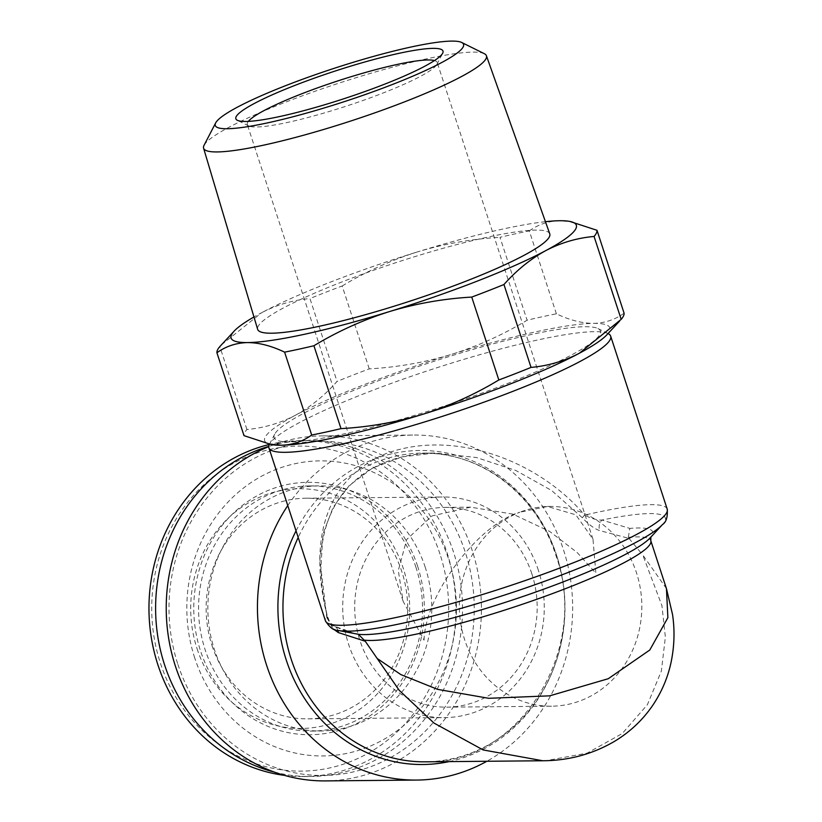 <?xml version="1.0" encoding="UTF-8"?>
<svg xmlns="http://www.w3.org/2000/svg" width="822" height="822" viewBox="0 0 822 822"><rect width="100%" height="100%" fill="white"/><g stroke="black" fill="none" stroke-linecap="round" stroke-linejoin="round"><path stroke-width="0.62" stroke-dasharray="4.11 3.08" d="M425.251 567.303A122.581 111.977 89.5 0 0 318.71 485.853A122.581 111.977 89.5 0 0 214.398 649.544A122.581 111.977 89.5 0 0 320.94 730.994A122.581 111.977 89.5 0 0 425.251 567.303M194.711 657.908A147.549 134.798 -90.5 0 1 276.182 469.413A147.549 134.798 -90.5 0 1 448.524 558.909A147.549 134.798 -90.5 0 1 367.044 747.404A147.549 134.798 -90.5 0 1 194.711 657.908M415.963 567.386A122.581 111.977 89.5 0 0 309.421 485.936A122.581 111.977 89.5 0 0 205.11 649.637A122.581 111.977 89.5 0 0 311.651 731.087A122.581 111.977 89.5 0 0 415.963 567.386M417.617 566.183A126.208 115.296 89.5 0 0 270.202 489.624A126.208 115.296 89.5 0 0 200.506 650.86A126.208 115.296 89.5 0 0 347.922 727.419A126.208 115.296 89.5 0 0 417.617 566.183M284.525 775.382A167.976 153.457 89.5 0 0 303.945 776.554A167.976 153.457 89.5 0 0 446.891 552.23A167.976 153.457 89.5 0 0 300.883 440.613A167.976 153.457 89.5 0 0 269.349 444.486M274.271 772.064A167.976 153.457 89.5 0 0 310.593 776.492A167.976 153.457 89.5 0 0 453.538 552.168A167.976 153.457 89.5 0 0 307.531 440.551A167.976 153.457 89.5 0 0 268.763 446.367M439.986 554.079A162.53 148.484 89.5 0 0 250.155 455.491A162.53 148.484 89.5 0 0 160.403 663.128A162.53 148.484 89.5 0 0 350.244 761.717A162.53 148.484 89.5 0 0 439.986 554.079M197.105 648.815A119.858 109.49 89.5 0 0 337.102 721.511A119.858 109.49 89.5 0 0 403.283 568.392A119.858 109.49 89.5 0 0 263.297 495.697A119.858 109.49 89.5 0 0 197.105 648.815M212.025 645.558A110.323 100.787 89.5 0 0 307.921 718.86A110.323 100.787 89.5 0 0 401.804 571.526A110.323 100.787 89.5 0 0 305.907 498.224A110.323 100.787 89.5 0 0 212.025 645.558M424.06 640.204C425.097 594.964 477.777 524.59 519.833 512.229A99.883 91.242 89.5 0 0 464.687 639.835A99.883 91.242 89.5 0 0 551.5 706.201A99.883 91.242 89.5 0 0 636.495 572.811A99.883 91.242 89.5 0 0 549.682 506.444A99.883 91.242 89.5 0 0 519.833 512.229L547.442 506.465L575.842 514.808L592.981 539.181L595.868 573.181L577.25 552.62L549.754 531.485L512.938 514.14L470.677 507.164L432.002 515.928L406.726 539.468L398.3 570.54L403.099 601.242L424.06 640.204M531.844 573.766A99.883 91.242 89.5 0 0 445.031 507.4A99.883 91.242 89.5 0 0 360.036 640.79A99.883 91.242 89.5 0 0 446.849 707.156A99.883 91.242 89.5 0 0 531.844 573.766M538.379 570.283A110.323 100.787 89.5 0 0 442.483 496.981A110.323 100.787 89.5 0 0 348.6 644.314A110.323 100.787 89.5 0 0 444.497 717.616A110.323 100.787 89.5 0 0 538.379 570.283M289.673 441.876A171.613 22.872 161.9 0 1 274.682 434.211A171.613 22.872 161.9 0 1 408.822 369.746A171.613 22.872 161.9 0 1 584.874 326.724A171.613 22.872 161.9 0 1 597.954 328.543A171.613 22.872 161.9 0 1 487.097 391.231A171.613 22.872 161.9 0 1 289.673 441.876M608.126 333.588A179.782 23.961 -18.1 0 0 594.419 331.677A179.782 23.961 -18.1 0 0 409.983 376.753A179.782 23.961 -18.1 0 0 269.452 444.281M177.922 664.453A167.072 152.625 89.5 0 0 373.054 765.796A167.072 152.625 89.5 0 0 465.314 552.353A167.072 152.625 89.5 0 0 270.171 451.021A167.072 152.625 89.5 0 0 177.922 664.453M325.399 780.9A172.517 157.608 89.5 0 0 472.218 550.514A172.517 157.608 89.5 0 0 322.265 435.876A172.517 157.608 89.5 0 0 268.743 446.654M287.772 505.581A172.517 157.608 -90.5 0 1 413.487 435.043A172.517 157.608 -90.5 0 1 563.44 549.682A172.517 157.608 -90.5 0 1 486.84 761.275M338.448 630.495A175.24 23.355 161.9 0 1 332.057 625.295C330.095 624.258 328.43 621.021 327.064 615.586A9.083 2.928 -13 0 1 327.362 616.11A9.083 2.928 -13 0 1 326.786 617.528L319.871 559.155L323.519 532.44L333.013 507.575L349.196 485.597L372.53 468.067L401.927 456.909L434.9 453.014L476.452 457.535L515.815 470.472L551.654 490.518L582.387 517.829C589.117 524.909 594.923 529.163 599.783 530.591L628.964 538.379L628.337 537.341L629.827 528.402L601.889 520.049A175.24 23.355 161.9 0 1 649.472 513.586A175.24 23.355 161.9 0 1 662.429 524.611M334.369 626.035A9.083 7.932 -62.3 0 0 332.057 625.295L355.227 633.762C350.223 633.032 343.267 630.453 334.369 626.035A9.083 7.932 -62.3 0 1 334.379 626.035A9.083 7.932 -62.3 0 1 337.945 630.392M666.437 588.583L642.732 554.912L661.916 605.557L665.368 637.071L661.361 671.101L647.407 704.68L622.264 733.522L587.124 753.147L545.787 760.699M582.387 517.829A9.083 1.182 -40.5 0 1 584.678 515.096C538.307 460.351 453.836 428.807 386.309 453.477C319.583 481.476 310.346 549.373 327.064 615.586A179.782 23.961 -18.1 0 0 325.44 620.826M248.336 121.399A99.883 13.306 -18.1 0 0 247.278 124.502A99.883 13.306 -18.1 0 0 248.696 125.92A99.883 13.306 -18.1 0 0 256.31 126.978A99.883 13.306 -18.1 0 0 358.782 101.938A99.883 13.306 -18.1 0 0 436.852 64.424A99.883 13.306 -18.1 0 0 437.16 62.441A99.883 13.306 -18.1 0 0 434.468 60.561M484.312 53.687A148.772 19.831 -18.1 0 0 472.979 52.115A148.772 19.831 -18.1 0 0 320.344 89.413A148.772 19.831 -18.1 0 0 204.062 145.289M549.764 233.849A153.663 20.478 -18.1 0 0 535.893 230.098A153.663 20.478 -18.1 0 0 368.842 271.928A153.663 20.478 -18.1 0 0 257.646 329.324M624.083 313.192C615.01 319.717 604.807 323.108 593.463 323.375C581.894 323.282 569.533 320.097 556.391 313.809A199.756 26.623 -18.1 0 0 527.087 320.21C503.167 334.657 477.931 346.062 451.401 354.416C424.707 362.461 397.324 367.28 369.263 368.873A199.756 26.623 -18.1 0 0 337.051 381.439C324.289 395.793 310.336 407.085 295.211 415.346A181.6 24.198 -18.1 0 0 271.157 444.527M606.893 334.79A181.6 24.198 -18.1 0 0 593.463 323.375A181.6 24.198 -18.1 0 0 451.401 354.416A181.6 24.198 -18.1 0 0 295.211 415.346C279.942 423.279 263.841 427.995 246.919 429.495A199.756 26.623 -18.1 0 0 244.011 435.65M369.263 368.873L342.168 285.984A199.756 26.623 -18.1 0 0 309.956 298.55L337.051 381.439M556.391 313.809L529.296 230.91A199.756 26.623 -18.1 0 0 499.992 237.322L527.087 320.21M221.437 344.839L261.663 312.699A181.6 24.198 -18.1 0 0 253.957 316.963M342.168 285.984C366.098 271.537 391.323 260.132 417.853 251.779A181.6 24.198 -18.1 0 0 261.663 312.699C276.932 304.757 293.033 300.04 309.956 298.55M545.438 221.693A181.6 24.198 -18.1 0 0 417.853 251.779C444.558 243.733 471.931 238.914 499.992 237.322M529.296 230.91C538.266 224.427 548.48 221.026 559.916 220.728L572.513 221.95M246.919 429.495L219.823 346.596M326.786 617.528L333.177 628.902M334.379 626.035C328.934 621.709 330.434 623.651 327.362 616.11C323.478 599.587 321.32 583.897 320.888 569.029L322.255 544.256C324.166 530.128 328.543 516.956 335.376 504.739C342.548 491.916 352.864 481.004 366.335 472.003C385.662 459.632 408.524 453.302 434.9 453.014L422.559 453.128A154.361 141.014 89.5 0 0 298.191 537.454M628.964 538.379L642.732 554.912M667.217 509.116A179.782 23.961 -18.1 0 0 650.962 504.657A179.782 23.961 -18.1 0 0 584.678 515.096C591.141 518.538 596.875 520.192 601.889 520.049A9.083 7.645 -68.4 0 0 599.783 530.591M296.043 530.868A157.023 143.439 -90.5 0 1 433.132 451.031A157.023 143.439 -90.5 0 1 556.412 554.819A157.023 143.439 -90.5 0 1 449.048 761.614M556.73 555.693A154.361 141.014 89.5 0 0 422.559 453.128C480.49 451.668 536.848 494.546 555.908 555.467C590.915 650.808 517.634 765.21 425.375 761.83A154.361 141.014 89.5 0 0 556.73 555.693M628.337 537.341A154.361 20.571 161.9 0 1 636.845 536.889A154.361 20.571 161.9 0 1 650.798 540.722M650.767 537.198L650.068 537.948A158.903 21.177 -18.1 0 0 638.324 527.96A158.903 21.177 -18.1 0 0 629.827 528.402M309.421 485.936L318.71 485.853M300.883 440.613L307.531 440.551M470.677 507.164L445.031 507.4M551.5 706.201L446.849 707.156M305.907 498.224L442.483 496.981M274.682 434.211L269.493 444.199M436.852 64.424L442.657 53.235M592.981 539.181L437.16 62.441M403.099 601.242L247.278 124.502M248.696 125.92L237.404 120.32M322.265 435.876L413.487 435.043M597.954 328.543L608.044 333.547M307.921 718.86L444.497 717.616M549.682 506.444L547.442 506.465M303.945 776.554L310.593 776.492M311.651 731.087L320.94 730.994"/><path stroke-width="1.23" d="M269.349 444.486A167.976 153.457 89.5 0 0 157.937 664.936A167.976 153.457 89.5 0 0 284.525 775.382M268.763 446.367A167.976 153.457 89.5 0 0 164.585 664.875A167.976 153.457 89.5 0 0 274.271 772.064M269.493 444.199L269.452 444.281A179.782 23.961 -18.1 0 0 268.907 447.846A179.782 23.961 -18.1 0 0 285.162 452.316A179.782 23.961 -18.1 0 0 480.891 403.273A179.782 23.961 -18.1 0 0 610.674 336.147A179.782 23.961 -18.1 0 0 608.126 333.588L608.044 333.547M268.743 446.654A172.517 157.608 89.5 0 0 175.446 666.262A172.517 157.608 89.5 0 0 325.399 780.9L416.62 780.068A172.517 157.608 -90.5 0 1 266.667 665.44A172.517 157.608 -90.5 0 1 287.772 505.581M486.84 761.275A172.517 157.608 -90.5 0 1 416.62 780.068M358.361 634.286A158.903 21.177 -18.1 0 0 364.989 634.584A158.903 21.177 -18.1 0 0 520.521 597.317A158.903 21.177 -18.1 0 0 650.068 537.948L662.429 524.611A175.24 23.355 161.9 0 1 519.555 590.073A175.24 23.355 161.9 0 1 348.025 631.173A175.24 23.355 161.9 0 1 338.448 630.495L358.361 634.286L365.245 641.242L338.335 632.57L333.177 628.902M545.787 760.699L542.797 760.761L483.151 749.941L433.975 723.062L399.215 690.326L365.245 641.242M377.206 658.484L400.879 674.605L437.561 689.35L488.669 698.299L549.733 695.833L608.27 678.715L649.781 650.027L667.875 617.671L666.447 588.593L650.798 540.722A154.361 20.571 161.9 0 1 539.366 598.365A154.361 20.571 161.9 0 1 371.318 640.461A154.361 20.571 161.9 0 1 364.732 640.163M666.447 588.583L672.55 614.589C674.893 630.402 674.4 646.328 671.06 662.368C667.978 676.773 662.388 690.316 654.291 702.995C644.16 718.623 630.936 731.395 614.63 741.29C592.754 754.113 568.814 760.607 542.797 760.761L425.375 761.83A154.361 141.014 89.5 0 1 291.204 659.265A154.361 141.014 89.5 0 1 298.191 537.454M245.706 121.471A108.956 14.519 -18.1 0 0 357.488 94.16A108.956 14.519 -18.1 0 0 442.657 53.235A108.956 14.519 -18.1 0 0 433.143 48.364A108.956 14.519 -18.1 0 0 307.788 80.525A108.956 14.519 -18.1 0 0 237.404 120.32A108.956 14.519 -18.1 0 0 245.706 121.471M434.468 60.561A99.883 13.306 -18.1 0 0 428.128 59.965A99.883 13.306 -18.1 0 0 328.656 83.978A99.883 13.306 -18.1 0 0 248.336 121.399M215.672 122.91L204.062 145.289A148.772 19.831 -18.1 0 0 203.579 148.186A148.772 19.831 -18.1 0 0 217.059 151.936A148.772 19.831 -18.1 0 0 379.261 111.278A148.772 19.831 -18.1 0 0 486.408 55.742A148.772 19.831 -18.1 0 0 484.312 53.687L461.717 42.487A130.616 17.406 -18.1 0 0 451.761 41.1A130.616 17.406 -18.1 0 0 317.765 73.846A130.616 17.406 -18.1 0 0 215.672 122.91A130.616 17.406 -18.1 0 0 227.078 128.735A130.616 17.406 -18.1 0 0 377.339 90.194A130.616 17.406 -18.1 0 0 461.717 42.487M203.579 148.186L257.646 329.324A153.663 20.478 -18.1 0 0 271.558 333.208A153.663 20.478 -18.1 0 0 439.092 291.204A153.663 20.478 -18.1 0 0 549.764 233.849L486.408 55.742M253.957 316.963A181.6 24.198 -18.1 0 0 234.106 331.163L219.823 346.596A199.756 26.623 -18.1 0 0 216.916 352.761L244.011 435.65L271.157 444.527A181.6 24.198 -18.1 0 0 281.083 445.226C292.416 444.959 302.63 441.568 311.702 435.033A199.756 26.623 -18.1 0 0 341.007 428.632C369.129 427.029 396.512 422.21 423.145 414.175C449.726 405.791 474.962 394.385 498.831 379.97A199.756 26.623 -18.1 0 0 531.043 367.403C548.007 365.903 564.108 361.187 579.335 353.255L621.175 319.357A199.756 26.623 -18.1 0 0 624.083 313.192L596.998 230.294A199.756 26.623 -18.1 0 1 594.08 236.459C577.116 237.959 561.025 242.675 545.787 250.607A181.6 24.198 -18.1 0 0 569.841 221.426A181.6 24.198 -18.1 0 0 559.916 220.728A181.6 24.198 -18.1 0 0 545.438 221.693M268.486 444.003L281.083 445.226A181.6 24.198 -18.1 0 0 423.145 414.175A181.6 24.198 -18.1 0 0 579.335 353.255A181.6 24.198 -18.1 0 0 606.893 334.79L619.562 321.114M621.175 319.357L594.08 236.459M498.831 379.97L471.736 297.081A199.756 26.623 -18.1 0 0 503.958 284.515L531.043 367.403M311.702 435.033L284.607 352.145A199.756 26.623 -18.1 0 0 313.912 345.743L341.007 428.632M234.106 331.163A181.6 24.198 -18.1 0 0 247.535 342.579C236.089 342.877 225.886 346.278 216.916 352.761M569.841 221.426L596.998 230.294M471.736 297.081C443.613 298.684 416.23 303.503 389.597 311.538A181.6 24.198 -18.1 0 0 545.787 250.607C530.632 258.889 516.689 270.191 503.958 284.515M284.607 352.145C271.332 345.826 258.971 342.63 247.535 342.579A181.6 24.198 -18.1 0 0 389.597 311.538C363.005 319.922 337.78 331.328 313.912 345.743M337.945 630.392A9.083 7.932 -62.3 0 1 338.335 632.57M449.048 761.614A157.023 143.439 -90.5 0 1 286.303 660.179A157.023 143.439 -90.5 0 1 296.043 530.868M338.448 630.495C333.948 630.782 329.612 627.556 325.44 620.826A179.782 23.961 -18.1 0 0 341.695 625.285A179.782 23.961 -18.1 0 0 537.424 576.253A179.782 23.961 -18.1 0 0 667.217 509.116C667.824 517.017 666.231 522.176 662.429 524.611M650.798 540.722L650.88 536.951M268.907 447.846L325.44 620.826M610.674 336.147L667.217 509.116"/></g></svg>
